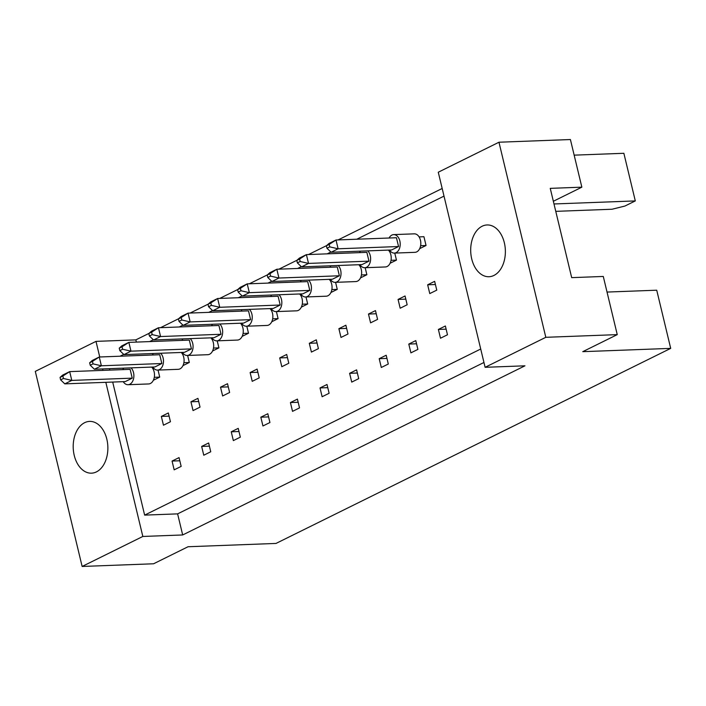 <?xml version="1.0" encoding="UTF-8"?>
<svg xmlns="http://www.w3.org/2000/svg" width="706" height="706" viewBox="0 0 706 706"><rect width="100%" height="100%" fill="white"/><g stroke="black" fill="none" stroke-linecap="round" stroke-linejoin="round"><path stroke-width="1.06" d="M106.844 439.229A25.901 17.332 -92.1 0 0 89.565 421.403A25.901 17.332 -92.1 0 0 74.227 455.352A25.901 17.332 -92.1 0 0 91.506 473.17A25.901 17.332 -92.1 0 0 106.844 439.229M504.349 242.785A25.901 17.332 -92.1 0 0 487.061 224.958A25.901 17.332 -92.1 0 0 471.723 258.908A25.901 17.332 -92.1 0 0 489.011 276.726A25.901 17.332 -92.1 0 0 504.349 242.785M617.247 334.626L545.809 337.309L498.965 142.224L570.413 139.541L581.85 187.169L550.248 188.361L571.683 277.643L603.286 276.452L617.247 334.626L582.768 351.667L670.7 348.376L276.002 543.435L188.061 546.735L153.581 563.776L82.134 566.459L35.3 371.374L95.998 341.377L99.74 356.98M553.345 201.263L581.85 187.169M670.7 348.376L656.73 290.201L607.028 292.063M553.998 203.963L635.303 200.919L623.866 153.29L574.163 155.152M635.303 200.919L624.907 206.055L612.014 209.241L555.772 211.35M498.965 142.224L438.276 172.22L485.11 367.305L545.809 337.309M105.829 382.325L142.833 536.463L82.134 566.459M102.608 368.929L102.961 370.376M483.954 362.478L177.612 513.871L182.677 534.963L524.955 365.814L485.11 367.305M182.677 534.963L142.833 536.463M442.177 188.484L338.095 239.925M326.569 245.626L308.496 254.548M296.979 260.249L278.905 269.18M267.389 274.872L249.315 283.803M237.798 289.495L219.725 298.426M208.208 304.118L190.135 313.049M178.609 318.741L160.544 327.672M149.019 333.364L135.843 339.877L95.998 341.377M109.483 368.673L109.827 370.112M112.695 382.07L144.642 515.115L177.612 513.871M135.843 339.877L136.373 342.092M200.036 407.124L197.927 398.343L190.938 401.793L193.047 410.583L200.036 407.124M210.75 451.769L208.641 442.98L201.651 446.43L203.76 455.22L210.75 451.769M182.969 365.62L189.314 362.487L187.628 355.453M153.379 380.252L159.724 377.11L158.038 370.076M170.446 421.747L168.337 412.966L161.347 416.416L163.457 425.206L170.446 421.747M181.16 466.392L179.05 457.603L172.061 461.062L174.17 469.843L181.16 466.392M120.046 356.221L123.753 354.386M149.637 341.598L153.343 339.762M179.227 326.966L182.933 325.139M208.817 312.343L212.524 310.516M238.416 297.72L242.114 295.893M268.006 283.097L271.704 281.27M297.597 268.474L301.294 266.647M327.187 253.851L330.885 252.024M356.777 239.228L444.012 196.118M480.715 349.02L144.642 515.115M212.559 350.997L218.913 347.864L217.219 340.83M242.149 336.374L248.503 333.241L246.809 326.207M271.739 321.751L278.093 318.618L276.399 311.584M301.33 307.128L307.684 303.986L305.998 296.961M330.92 292.505L337.274 289.363L335.588 282.338M360.51 277.882L366.864 274.74L365.178 267.715M390.1 263.259L396.454 260.117L394.769 253.092M419.699 248.636L426.045 245.494L423.935 236.704L419.09 236.889M240.34 437.146L238.231 428.357L231.241 431.807L233.351 440.597L240.34 437.146M269.93 422.523L267.821 413.734L260.832 417.184L262.941 425.974L269.93 422.523M299.529 407.9L297.411 399.111L290.422 402.561L292.531 411.351L299.529 407.9M329.12 393.268L327.01 384.488L320.012 387.938L322.13 396.728L329.12 393.268M358.71 378.645L356.601 369.865L349.611 373.315L351.72 382.105L358.71 378.645M388.3 364.022L386.191 355.233L379.201 358.692L381.311 367.482L388.3 364.022M417.89 349.399L415.781 340.61L408.792 344.069L410.901 352.859L417.89 349.399M447.48 334.776L445.371 325.987L438.382 329.446L440.491 338.227L447.48 334.776M229.626 392.501L227.517 383.711L220.528 387.17L222.637 395.96L229.626 392.501M259.217 377.878L257.108 369.088L250.118 372.547L252.227 381.337L259.217 377.878M288.807 363.255L286.698 354.465L279.708 357.924L281.818 366.705L288.807 363.255M318.397 348.632L316.288 339.842L309.299 343.301L311.408 352.082L318.397 348.632M347.987 334.009L345.878 325.219L338.889 328.678L340.998 337.459L347.987 334.009M377.578 319.386L375.468 310.596L368.479 314.046L370.588 322.836L377.578 319.386M407.168 304.763L405.059 295.973L398.069 299.423L400.178 308.213L407.168 304.763M436.767 290.14L434.649 281.35L427.659 284.8L429.769 293.59L436.767 290.14M179.809 460.771L172.061 461.062M169.096 416.125L161.347 416.416M209.4 446.148L201.651 446.43M238.99 431.516L231.241 431.807M268.58 416.893L260.832 417.184M298.179 402.27L290.422 402.561M327.769 387.647L320.012 387.938M357.36 373.024L349.611 373.315M386.95 358.401L379.201 358.692M416.54 343.778L408.792 344.069M446.13 329.155L438.382 329.446M198.686 401.502L190.938 401.793M228.276 386.879L220.528 387.17M257.866 372.256L250.118 372.547M287.457 357.633L279.708 357.924M317.047 343.01L309.299 343.301M346.637 328.387L338.889 328.678M376.227 313.755L368.479 314.046M405.818 299.132L398.069 299.423M435.417 284.509L427.659 284.8M123.232 381.672A9.249 6.186 -92.1 0 0 128.042 384.717A9.249 6.186 -92.1 0 0 133.522 372.591A9.249 6.186 -92.1 0 0 131.06 367.861M128.042 384.717L148.657 383.949A9.249 6.186 -92.1 0 0 154.129 371.824A9.249 6.186 -92.1 0 0 151.666 367.094M132.251 378.142L71.791 380.41L64.802 383.861L125.253 381.593L132.251 378.142L130.133 369.353L69.682 371.621L71.791 380.41L63.443 378.487L62.852 376.024L60.054 377.41L60.645 379.872L63.443 378.487M60.054 377.41L62.693 375.08L69.682 371.621L62.852 376.024M60.645 379.872L64.802 383.861M123.779 368.135A9.249 6.186 -92.1 0 0 122.782 369.626M159.724 377.11L154.305 377.313M153.926 368.461L152.778 368.506M152.823 367.049A9.249 6.186 -92.1 0 0 157.632 370.094A9.249 6.186 -92.1 0 0 163.112 357.968A9.249 6.186 -92.1 0 0 160.65 353.238M157.632 370.094L178.247 369.317A9.249 6.186 -92.1 0 0 183.719 357.201A9.249 6.186 -92.1 0 0 181.257 352.47M161.842 363.519L101.382 365.787L94.392 369.238L154.852 366.97L161.842 363.519L159.732 354.73L99.272 356.998L101.382 365.787L93.033 363.864L92.442 361.401L89.644 362.787L90.236 365.249L93.033 363.864M89.644 362.787L92.283 360.448L99.272 356.998L92.442 361.401M90.236 365.249L94.392 369.238M153.37 353.512A9.249 6.186 -92.1 0 0 152.372 355.003M189.314 362.487L183.895 362.69M183.516 353.838L182.369 353.882M182.413 352.426A9.249 6.186 -92.1 0 0 187.222 355.471A9.249 6.186 -92.1 0 0 192.703 343.345A9.249 6.186 -92.1 0 0 190.241 338.615M187.222 355.471L207.838 354.694A9.249 6.186 -92.1 0 0 213.318 342.578A9.249 6.186 -92.1 0 0 210.847 337.839M191.432 348.896L130.972 351.164L123.982 354.615L184.442 352.347L191.432 348.896L189.323 340.107L128.863 342.375L130.972 351.164L122.623 349.241L122.032 346.778L119.235 348.164L119.826 350.626L122.623 349.241M119.235 348.164L121.873 345.825L128.863 342.375L122.032 346.778M119.826 350.626L123.982 354.615M182.96 338.889A9.249 6.186 -92.1 0 0 181.963 340.38M218.913 347.864L213.486 348.067M213.115 339.215L211.959 339.259M241.593 323.171A9.249 6.186 -92.1 0 0 246.412 326.225A9.249 6.186 -92.1 0 0 251.883 314.099A9.249 6.186 -92.1 0 0 249.421 309.369M246.412 326.225L267.018 325.448A9.249 6.186 -92.1 0 0 272.498 313.323A9.249 6.186 -92.1 0 0 270.027 308.593M250.612 319.641L190.161 321.91L183.172 325.369L243.623 323.101L250.612 319.641L248.503 310.861L188.052 313.129L190.161 321.91L181.804 319.995L181.213 317.532L178.415 318.918L179.006 321.371L181.804 319.995M178.415 318.918L181.054 316.579L188.052 313.129L181.213 317.532M179.006 321.371L183.172 325.369M242.14 309.643A9.249 6.186 -92.1 0 0 241.143 311.134M278.093 318.618L272.666 318.821M272.295 309.969L271.139 310.005M300.774 293.925A9.249 6.186 -92.1 0 0 305.592 296.979A9.249 6.186 -92.1 0 0 311.072 284.853A9.249 6.186 -92.1 0 0 308.601 280.123M305.592 296.979L326.198 296.202A9.249 6.186 -92.1 0 0 331.679 284.077A9.249 6.186 -92.1 0 0 329.217 279.347M309.793 290.395L249.342 292.663L242.352 296.123L302.803 293.855L309.793 290.395L307.684 281.606L247.232 283.874L249.342 292.663L240.984 290.748L240.393 288.286L237.604 289.663L238.196 292.125L240.984 290.748M237.604 289.663L240.243 287.333L247.232 283.874L240.393 288.286M238.196 292.125L242.352 296.123M301.321 280.397A9.249 6.186 -92.1 0 0 300.324 281.888M337.274 289.363L331.846 289.566M331.476 280.714L330.32 280.759M359.954 264.679A9.249 6.186 -92.1 0 0 364.773 267.724A9.249 6.186 -92.1 0 0 370.253 255.607A9.249 6.186 -92.1 0 0 367.782 250.877M364.773 267.724L385.379 266.956A9.249 6.186 -92.1 0 0 390.859 254.831A9.249 6.186 -92.1 0 0 388.397 250.1M368.973 261.149L308.522 263.417L301.533 266.877L361.984 264.6L368.973 261.149L366.864 252.36L306.413 254.628L308.522 263.417L300.174 261.494L299.582 259.04L296.785 260.417L297.376 262.879L300.174 261.494M296.785 260.417L299.423 258.087L306.413 254.628L299.582 259.04M297.376 262.879L301.533 266.877M360.501 251.142A9.249 6.186 -92.1 0 0 359.504 252.642M396.454 260.117L391.027 260.32M390.656 251.468L389.5 251.512M212.003 337.803A9.249 6.186 -92.1 0 0 216.821 340.848A9.249 6.186 -92.1 0 0 222.293 328.722A9.249 6.186 -92.1 0 0 219.831 323.992M216.821 340.848L237.428 340.071A9.249 6.186 -92.1 0 0 242.908 327.955A9.249 6.186 -92.1 0 0 240.437 323.216M221.022 334.273L160.571 336.541L153.573 339.992L214.033 337.724L221.022 334.273L218.913 325.484L158.453 327.752L160.571 336.541L152.214 334.618L151.622 332.155L148.825 333.541L149.416 335.994L152.214 334.618M148.825 333.541L151.463 331.202L158.453 327.752L151.622 332.155M149.416 335.994L153.573 339.992M212.55 324.266A9.249 6.186 -92.1 0 0 211.553 325.757M248.503 333.241L243.076 333.444M242.705 324.592L241.549 324.636M271.183 308.548A9.249 6.186 -92.1 0 0 276.002 311.602A9.249 6.186 -92.1 0 0 281.473 299.476A9.249 6.186 -92.1 0 0 279.011 294.746M276.002 311.602L296.608 310.825A9.249 6.186 -92.1 0 0 302.089 298.7A9.249 6.186 -92.1 0 0 299.618 293.97M280.203 305.018L219.751 307.286L212.762 310.746L273.213 308.478L280.203 305.018L278.093 296.238L217.642 298.506L219.751 307.286L211.394 305.371L210.803 302.909L208.005 304.286L208.597 306.748L211.394 305.371M208.005 304.286L210.653 301.956L217.642 298.506L210.803 302.909M208.597 306.748L212.762 310.746M271.731 295.02A9.249 6.186 -92.1 0 0 270.733 296.511M307.684 303.986L302.256 304.198M301.886 295.337L300.73 295.382M330.364 279.302A9.249 6.186 -92.1 0 0 335.182 282.347A9.249 6.186 -92.1 0 0 340.663 270.23A9.249 6.186 -92.1 0 0 338.192 265.5M335.182 282.347L355.789 281.579A9.249 6.186 -92.1 0 0 361.269 269.454A9.249 6.186 -92.1 0 0 358.807 264.724M339.383 275.772L278.932 278.04L271.942 281.5L332.394 279.232L339.383 275.772L337.274 266.983L276.823 269.251L278.932 278.04L270.575 276.117L269.983 273.663L267.195 275.04L267.786 277.502L270.575 276.117M267.195 275.04L269.833 272.71L276.823 269.251L269.983 273.663M267.786 277.502L271.942 281.5M330.911 265.774A9.249 6.186 -92.1 0 0 329.914 267.265M366.864 274.74L361.437 274.943M361.066 266.091L359.91 266.136M389.553 250.056A9.249 6.186 -92.1 0 0 394.363 253.101A9.249 6.186 -92.1 0 0 399.843 240.984A9.249 6.186 -92.1 0 0 393.666 234.613A9.249 6.186 -92.1 0 0 389.094 238.01M394.363 253.101L414.969 252.333A9.249 6.186 -92.1 0 0 420.449 240.208A9.249 6.186 -92.1 0 0 414.281 233.845L393.666 234.613M398.563 246.526L338.112 248.794L331.123 252.245L391.574 249.977L398.563 246.526L396.454 237.737L336.003 240.005L338.112 248.794L329.764 246.871L329.172 244.408L326.375 245.794L326.966 248.256L329.764 246.871M326.375 245.794L329.014 243.464L336.003 240.005L329.172 244.408M326.966 248.256L331.123 252.245M426.045 245.494L420.617 245.697"/></g></svg>
